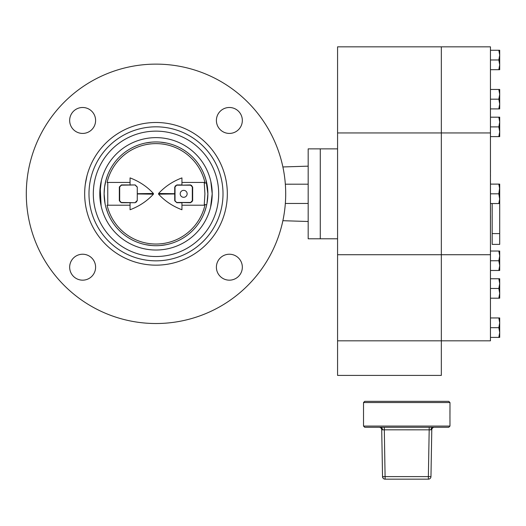 <?xml version="1.0" encoding="UTF-8"?>
<svg xmlns="http://www.w3.org/2000/svg" width="526" height="526" viewBox="0 0 526 526"><rect width="100%" height="100%" fill="white"/><g stroke="black" fill="none" stroke-linecap="round" stroke-linejoin="round"><path stroke-width="0.79" d="M101.393 180.51L99.795 193.824L100.847 204.634M210.854 181.601L212.202 193.824A56.203 56.203 0 0 0 155.998 137.628A56.203 56.203 0 0 0 99.795 193.824A56.203 56.203 0 0 0 155.998 250.028A56.203 56.203 0 0 0 212.202 193.824L211.15 204.634M85.317 184.199L86.968 175.855M155.998 265.163A71.332 71.332 0 0 0 225.029 211.8M218.685 193.824A62.686 62.686 0 0 0 155.998 131.138A62.686 62.686 0 0 0 93.312 193.824A62.686 62.686 0 0 0 155.998 256.517A62.686 62.686 0 0 0 218.685 193.824M308.177 184.199L285.342 184.205M285.342 203.457L308.177 203.457M320.281 148.865L320.281 238.791L320.281 148.865L337.574 148.865L308.177 148.865L308.177 238.791L337.574 238.791L320.281 238.791L320.281 148.865M242.335 267.195A12.972 12.972 0 0 0 229.369 254.229A12.972 12.972 0 0 0 216.396 267.195A12.972 12.972 0 0 0 229.369 280.167A12.972 12.972 0 0 0 242.335 267.195M95.6 267.195A12.972 12.972 0 0 0 82.628 254.229A12.972 12.972 0 0 0 69.662 267.195A12.972 12.972 0 0 1 82.628 254.229A12.972 12.972 0 0 1 95.6 267.195A12.972 12.972 0 0 1 82.628 280.167A12.972 12.972 0 0 1 69.662 267.195A12.972 12.972 0 0 0 82.628 280.167A12.972 12.972 0 0 0 95.6 267.195M95.6 120.461A12.972 12.972 0 0 0 82.628 107.488A12.972 12.972 0 0 0 69.662 120.461A12.972 12.972 0 0 1 82.628 107.488A12.972 12.972 0 0 1 95.6 120.461A12.972 12.972 0 0 1 82.628 133.426A12.972 12.972 0 0 1 69.662 120.461A12.972 12.972 0 0 0 82.628 133.426A12.972 12.972 0 0 0 95.6 120.461M242.335 120.461A12.972 12.972 0 0 0 229.369 107.488A12.972 12.972 0 0 0 216.396 120.461A12.972 12.972 0 0 0 229.369 133.426A12.972 12.972 0 0 0 242.335 120.461M285.697 193.824A129.698 129.698 0 0 1 155.998 323.523A129.698 129.698 0 0 1 26.3 193.824A129.698 129.698 0 0 1 155.998 64.126A129.698 129.698 0 0 1 285.697 193.824M223.011 193.824A67.012 67.012 0 0 0 155.998 126.819A67.012 67.012 0 0 0 88.986 193.824A67.012 67.012 0 0 0 155.998 260.837A67.012 67.012 0 0 0 223.011 193.824M84.666 193.824A71.332 71.332 0 0 1 155.998 122.492A71.332 71.332 0 0 1 227.331 193.824A71.332 71.332 0 0 1 155.998 265.163A71.332 71.332 0 0 1 84.666 193.824M441.334 340.822L441.334 375.406L337.574 375.406L337.574 46.834L441.334 46.834L441.334 340.822L337.574 340.822L441.334 340.822L441.334 46.834L337.574 46.834L337.574 132.94L441.334 132.94L337.574 132.94L337.574 254.715L441.334 254.715L337.574 254.715L337.574 340.822L441.334 340.822L441.334 46.834L490.449 46.834L490.449 340.822L441.334 340.822M499.7 199.315L498.832 193.824L490.449 193.824M498.832 193.824L499.7 187.341M492.178 203.549L492.178 233.603L499.7 233.603L499.7 203.549L498.832 203.549L499.7 198.69L499.7 188.965L498.832 184.107L499.7 184.107L499.7 188.965M499.7 233.603L499.7 244.386L492.178 244.386L492.178 233.603M490.449 180.346L490.449 181.588M490.449 182.601L490.482 181.588M490.482 184.107L490.482 182.601M490.482 203.549L490.449 204.114M490.449 204.647L490.449 207.665M490.449 208.901L490.482 207.665M490.449 211.919L490.482 208.901M490.449 212.806L490.449 215.818M490.449 217.06L490.482 215.818M490.449 220.078L490.482 217.06M490.449 168.997L490.449 170.24M490.449 174.75L490.482 170.24M490.449 177.512L490.482 174.75M490.449 254.715L441.334 254.715M490.449 132.94L441.334 132.94M490.449 203.549L498.832 203.549M490.449 184.107L498.832 184.107M499.7 203.549L499.7 198.69M490.449 298.189L498.832 298.189L499.7 293.33L498.832 288.472L490.449 288.472M498.832 288.472L499.7 283.613L499.7 298.189L498.832 298.189M498.832 278.754L499.7 278.754L499.7 283.613L498.832 278.754L490.449 278.754M490.449 337.396L498.832 337.396L499.7 332.537L498.832 327.678L490.449 327.678M498.832 327.678L499.7 322.819L499.7 337.396L498.832 337.396M498.832 317.96L499.7 317.96L499.7 322.819L498.832 317.96L490.449 317.96M490.449 270.469L498.832 270.469L499.7 265.61L498.832 260.751L490.449 260.751M498.832 260.751L499.7 255.892L499.7 270.469L498.832 270.469M498.832 251.034L499.7 251.034L499.7 255.892L498.832 251.034L490.449 251.034M490.449 136.622L498.832 136.622L499.7 131.763L498.832 126.904L490.449 126.904M498.832 126.904L499.7 122.045L499.7 136.622L498.832 136.622M498.832 117.186L499.7 117.186L499.7 122.045L498.832 117.186L490.449 117.186M490.449 69.695L498.832 69.695L499.7 64.836L498.832 59.977L490.449 59.977M498.832 59.977L499.7 55.118L499.7 69.695L498.832 69.695M498.832 50.259L499.7 50.259L499.7 55.118L498.832 50.259L490.449 50.259M490.449 108.902L498.832 108.902L499.7 104.043L498.832 99.184L490.449 99.184M498.832 99.184L499.7 94.325L499.7 108.902L498.832 108.902M498.832 89.466L499.7 89.466L499.7 94.325L498.832 89.466L490.449 89.466M363.519 426.073L449.98 426.073L448.77 427.283L364.728 427.283L363.519 426.073L363.519 410.333M363.519 402.554L364.728 401.345L448.77 401.345L449.98 402.554L363.519 402.554L363.519 418.637M449.98 426.073L449.947 410.326M448.77 427.283L432.852 427.283A2.597 1.834 -90 0 0 431.018 429.814L429.183 429.834L431.018 429.814M429.183 427.283L429.183 429.834L382.481 429.814L384.315 429.834L384.315 427.283L364.728 427.283M434.371 427.283A2.597 2.597 0 0 0 431.78 429.834L430.965 476.615L431.78 429.834M382.481 429.814L381.718 429.834L382.481 429.814A2.597 1.834 -90 0 0 380.646 427.283M379.128 427.283A2.597 2.597 0 0 1 381.718 429.834L382.533 476.615L381.718 429.834M428.368 479.166A2.597 2.597 0 0 0 430.965 476.615A2.597 2.597 0 0 1 428.368 479.166L385.131 479.166L428.368 479.166L428.368 476.615L430.965 476.615M384.315 429.834L385.131 479.166A2.597 2.597 0 0 1 382.533 476.615L428.368 476.615L429.183 429.834M449.947 418.315L449.98 410.333M211.367 184.172L212.202 193.824L210.591 207.185M206.974 203.463L207.875 193.824L205.968 179.879M155.998 245.708A51.877 51.877 0 0 0 207.875 193.824A51.877 51.877 0 0 0 155.998 141.948A51.877 51.877 0 0 0 104.122 193.824A51.877 51.877 0 0 0 155.998 245.708M105.022 203.45L104.122 193.818M104.122 193.805L104.549 187.164L106.022 179.918M100.19 187.197L101.143 206.067M155.998 250.028A56.203 56.203 0 0 1 99.795 193.824A56.203 56.203 0 0 1 155.998 137.628A56.203 56.203 0 0 1 212.202 193.824A56.203 56.203 0 0 1 155.998 250.028M102.524 211.123L102.254 210.268M107.087 182.45A50.22 50.22 0 0 1 204.91 182.45L204.233 182.45L204.91 193.824L204.233 205.206L204.91 205.206A50.22 50.22 0 0 1 107.087 205.206L107.764 205.206L107.764 182.45L107.087 182.45L118.475 182.45M183.666 190.353A3.478 3.478 0 0 0 180.194 193.824A3.478 3.478 0 0 0 183.666 197.303A3.478 3.478 0 0 0 187.144 193.824A3.478 3.478 0 0 0 183.666 190.353M204.233 182.45L181.937 182.45L181.937 177.9C172.745 181.378 164.96 186.572 158.582 193.476L158.582 194.179C164.94 201.07 172.725 206.264 181.937 209.756L181.937 202.727L176.802 202.707L174.724 200.649L174.704 193.956L158.582 194.179M158.582 193.476L174.704 193.7L174.724 187.006L176.802 184.948L181.937 184.922L181.937 182.45L187.598 182.45M187.867 182.45L193.292 182.45M118.797 182.45L124.208 182.45M129.948 182.45L107.764 182.45M130.06 185.178L130.06 177.9C139.272 181.391 147.056 186.585 153.414 193.476L153.414 194.179C147.037 201.083 139.252 206.277 130.06 209.756L130.06 205.206L124.399 205.206M181.911 185.178L190.583 184.922L192.661 186.98L192.661 200.676L190.583 202.727L176.749 202.477L190.583 202.477L192.312 200.748L192.312 186.908L190.583 185.178L176.749 185.178L175.02 186.908L175.02 200.748L176.802 202.707M204.233 205.206L182.049 205.206M124.129 205.206L118.705 205.206M204.91 205.206L193.522 205.206M193.2 205.206L187.789 205.206M107.764 205.206L130.06 205.206L130.086 202.477M153.414 194.179L137.293 193.956L137.273 200.649L135.195 202.707L121.414 202.727L119.336 200.676L119.685 200.748L119.685 186.908L121.414 185.178L135.195 184.948L137.273 187.006L137.293 193.7L153.414 193.476M119.336 200.676L119.336 186.98L121.414 184.922L135.195 184.948M192.194 201.379L191.819 201.958M192.661 200.676L192.312 200.748M192.661 186.98L192.312 186.908M191.227 185.303L191.793 185.678M175.086 201.215L176.749 202.477M175.513 185.698L175.243 186.066M119.336 186.98L121.414 184.922M135.195 202.707L121.414 202.477L120.198 201.977M120.184 201.964L119.685 200.748L121.414 202.727M137.273 187.006L137.273 200.649M136.444 201.997L135.248 202.477L136.977 200.748L136.477 201.964M135.248 185.178L136.977 186.908L135.248 185.178M155.998 143.611C155.998 141.402 155.998 141.402 155.998 143.611M155.998 244.044C155.998 246.253 155.998 246.253 155.998 244.044M308.177 221.499L282.883 220.703M308.177 166.157L282.883 166.952M206.738 204.634L204.298 204.634M206.738 183.022L204.298 183.022M449.98 402.554L449.98 409.991M382.533 476.615L383.165 478.259M384.578 479.107L384.993 479.16M151.6 142.132L145.492 143.019M107.613 175.105L105.759 180.878M151.6 245.517L145.492 244.629M107.613 212.55L105.759 206.777M160.397 142.132L166.505 143.019M204.384 175.105L205.988 179.945M160.397 245.517L166.505 244.629M204.384 212.55L206.238 206.777"/></g></svg>

